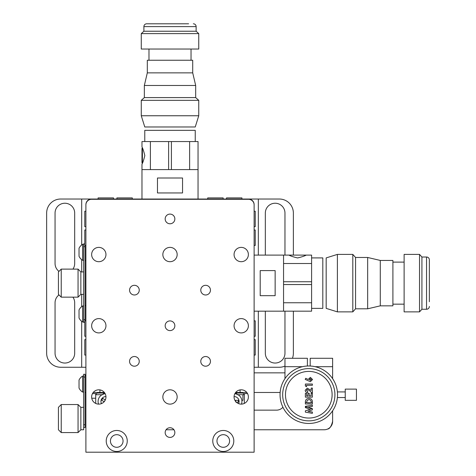 <?xml version="1.0" encoding="UTF-8"?>
<svg xmlns="http://www.w3.org/2000/svg" width="476" height="476" viewBox="0 0 476 476"><rect width="100%" height="100%" fill="white"/><g stroke="black" fill="none" stroke-linecap="round" stroke-linejoin="round"><path stroke-width="0.71" d="M254.119 361.641L254.119 204.638A5.605 5.605 0 0 0 248.514 199.028L91.511 199.028L258.325 199.028L258.325 255.1M222.578 199.028L173.514 199.028L222.578 199.028M166.505 199.028L117.441 199.028L166.505 199.028M84.782 322.389L83.657 322.389L83.657 243.89L84.782 243.89M83.657 319.586L85.061 319.586L85.061 246.693L83.657 246.693M85.061 319.586L85.061 320.848M85.061 245.432L85.061 246.693M61.231 297.155L58.423 294.352L58.423 271.927L61.231 269.118L61.231 297.155L78.052 297.155L78.052 269.118L61.231 269.118M78.052 269.118L80.855 271.927L80.855 294.352L83.657 294.352L83.657 271.927L80.855 271.927L80.855 294.352L78.052 297.155M85.9 361.641L85.9 208.839M82.592 260.289A9.395 9.395 0 0 1 79.034 256.296L79.034 248.305A9.395 9.395 0 0 1 82.592 244.307L82.592 260.289L83.657 260.289M79.034 249.109L79.034 250.227M82.592 321.972L82.592 305.991A9.395 9.395 0 0 0 79.034 309.983L79.034 317.974A9.395 9.395 0 0 0 82.592 321.972L83.657 321.972M79.034 316.272L79.034 317.105M254.119 355.054L255.243 355.054L255.243 339.632L254.119 339.632M254.119 336.27L255.243 336.27L255.243 320.848L254.119 320.848M254.119 245.432L255.243 245.432L255.243 230.009L254.119 230.009M254.119 211.225L255.243 211.225L255.243 226.647L254.119 226.647M226.505 199.028L226.505 197.909L241.927 197.909L241.927 199.028M116.882 199.028L116.882 197.909L132.304 197.909L132.304 199.028M207.72 199.028L207.72 197.909L223.143 197.909L223.143 199.028M98.098 199.028L98.098 197.909L113.52 197.909L113.52 199.028M85.9 336.27L84.782 336.27L84.782 320.848L85.9 320.848M85.9 355.054L84.782 355.054L84.782 339.632L85.9 339.632M85.9 226.647L84.782 226.647L84.782 211.225L85.9 211.225M85.9 230.009L84.782 230.009L84.782 245.432L85.9 245.432M102.042 394.723L95.712 394.723L95.712 398.228L91.755 398.228M95.712 398.228L95.712 403.428L95.712 393.604L92.481 393.604L95.712 393.604L95.712 394.443L97.116 393.045L104.785 393.045L103.703 393.045L104.785 393.045L103.703 393.045L104.785 393.045L103.703 393.045L104.785 393.045L103.703 393.045L103.227 394.188M244.307 394.723L244.307 403.428L244.307 393.604L244.307 394.723L237.976 394.723M247.544 393.604L244.307 393.604L247.544 393.604M234.906 400.334L238.946 400.334M236.798 394.188L236.322 393.045L235.239 393.045L242.909 393.045L244.307 394.443M241.844 400.334L242.909 400.334L242.909 394.723M237.512 394.723L236.858 394.33M103.167 394.33L102.507 394.723M61.231 404.54L61.231 432.577L58.423 429.768L58.423 407.343L61.231 404.54L78.052 404.54L80.855 407.343L80.855 429.768L78.052 432.577L78.052 404.54M61.231 432.577L78.052 432.577M83.657 427.525L83.657 424.723L85.061 424.723L85.061 427.525L83.657 427.525L83.657 429.768L80.855 429.768L80.855 407.343L83.657 407.343M83.657 374.261L85.061 374.261L85.061 377.063L83.657 377.063L83.657 374.261M83.657 424.723L83.657 377.063M85.061 424.723L85.061 377.063M93.219 392.48L104.375 392.48L99.918 392.48L99.918 389.898M240.1 389.898L240.1 392.48L235.65 392.48L246.8 392.48M85.061 375.659L85.9 375.659M85.061 392.48L85.9 392.48M83.657 392.063L82.592 392.063L82.592 376.082A9.395 9.395 0 0 0 79.034 380.074L79.034 388.065A9.395 9.395 0 0 0 82.592 392.063L82.592 392.063A9.395 9.395 0 0 1 79.034 388.065M105.333 399.971L104.91 399.721A1.952 1.952 0 0 1 105.482 399.531M105.303 399.953L104.173 401.69M104.077 401.637L101.656 400.209L102.715 398.424L105.131 399.852M104.28 401.756L103.857 401.506A1.952 1.952 0 0 0 103.923 401.964M235.679 401.982L235.489 400.334M236.393 402.244L238.512 402L238.321 400.334M105.946 396.591A4.861 4.861 0 0 0 101.453 403.612M105.202 393.765A7.711 7.711 0 0 0 98.574 404.124M238.571 403.612A4.861 4.861 0 0 0 234.079 396.591M241.451 404.124A7.711 7.711 0 0 0 234.823 393.765M198.046 159.079L198.046 169.593L189.638 169.593L189.638 141.556L198.046 141.556L198.046 199.028M141.973 164.244C142.848 162.709 143.794 159.817 144.823 155.569C143.8 151.332 142.848 148.441 141.973 146.9L141.973 141.556L150.386 141.556L150.386 169.593L141.973 169.593L141.973 164.244M189.638 169.593L171.414 169.593L171.414 141.556L150.386 141.556M189.638 141.556L171.414 141.556M150.386 169.593L168.611 169.593L168.611 141.556M141.973 164.684L141.973 199.028M168.611 169.593L171.414 169.593M198.046 152.07L198.046 141.556M198.046 153.468L198.046 157.675M188.609 23.8L146.691 23.8A2.802 2.802 0 0 0 143.889 26.602L143.889 31.232L141.271 33.612L141.271 49.034L198.748 49.034L198.748 33.612L141.271 33.612M193.333 23.8A2.802 2.802 0 0 1 196.136 26.602L196.136 31.232L143.889 31.232M196.136 31.232L198.748 33.612M148.982 49.034L148.982 60.25M191.037 49.034L191.037 60.25M147.31 72.864L192.715 72.864L192.715 60.25L147.31 60.25L147.31 72.864L144.347 85.478L144.347 97.592L141.271 100.341L141.271 115.757L198.748 115.757L198.748 100.341L141.271 100.341M192.715 72.864L195.678 85.478L144.347 85.478M195.678 85.478L195.678 97.592L144.347 97.592M195.678 97.592L198.748 100.341M198.748 115.757L195.243 126.973L144.775 126.973L141.271 115.757M156.449 23.8L159.311 23.8M154.67 23.8L146.691 23.8M186.116 23.8L167.85 23.8M161.257 23.8L163.357 23.8M182.546 178L157.473 178L157.473 192.947L182.546 192.947L182.546 178M195.243 141.556L195.243 130.341L144.775 130.341L144.775 141.556M141.973 148.875L141.973 162.274M141.973 153.088L141.973 157.205M72.929 269.118A9.812 9.812 0 0 0 74.684 263.514L74.684 213.046A9.812 9.812 0 0 0 64.873 203.234A9.812 9.812 0 0 0 55.061 213.046L55.061 263.514A9.812 9.812 0 0 0 58.988 271.362M58.988 294.912A9.812 9.812 0 0 0 55.061 302.766L55.061 353.228A9.812 9.812 0 0 0 64.873 363.045A9.812 9.812 0 0 0 74.684 353.228L74.684 302.766A9.812 9.812 0 0 0 72.929 297.155M265.334 311.173L265.334 353.228A9.812 9.812 0 0 0 275.146 363.045A9.812 9.812 0 0 0 284.963 353.228L284.963 311.173M81.694 321.342L81.694 367.252L60.666 367.252A14.018 14.018 0 0 1 46.648 353.228L46.648 213.046A14.018 14.018 0 0 1 60.666 199.028L81.694 199.028L81.694 244.938M293.371 255.1L293.371 213.046A14.018 14.018 0 0 0 279.352 199.028L258.325 199.028M292.431 358.279A14.018 14.018 0 0 0 293.371 353.228L293.371 311.173M254.119 367.252L279.352 367.252A14.018 14.018 0 0 0 284.963 366.08M81.694 306.621L81.694 294.352M81.694 271.927L81.694 259.658M81.694 367.252L85.9 367.252M284.963 255.1L284.963 213.046A9.812 9.812 0 0 0 275.146 203.234A9.812 9.812 0 0 0 265.334 213.046L265.334 255.1M95.712 199.028L81.694 199.028M258.325 311.173L258.325 367.252M284.963 372.857L254.119 372.857L254.119 204.638M91.511 199.028A5.605 5.605 0 0 0 85.9 204.638L85.9 372.857M294.073 311.173L283.559 311.173L283.559 302.766L311.596 302.766L311.596 311.173L254.119 311.173M306.693 255.1L288.468 255.1M283.559 302.766L283.559 284.541L311.596 284.541L311.596 263.514L283.559 263.514L283.559 255.1L288.908 255.1C290.443 255.975 293.329 256.921 297.577 257.95C301.82 256.927 304.711 255.975 306.247 255.1L311.596 255.1L311.596 263.514M311.596 302.766L311.596 284.541M283.559 263.514L283.559 281.738L311.596 281.738M283.559 255.1L254.119 255.1M283.559 281.738L283.559 284.541M311.596 311.173L295.477 311.173M429.352 301.736L429.352 259.819A2.802 2.802 0 0 0 426.544 257.016L421.92 257.016L419.534 254.404L404.118 254.404L404.118 311.875L419.534 311.875L419.534 254.404M429.352 306.461A2.802 2.802 0 0 1 426.544 309.263L421.92 309.263L421.92 257.016M421.92 309.263L419.534 311.875M404.118 262.109L392.902 262.109M404.118 304.164L392.902 304.164M380.288 260.437L380.288 305.842L392.902 305.842L392.902 260.437L380.288 260.437L367.668 257.474L355.56 257.474L352.811 254.404L337.389 254.404L337.389 311.875L352.811 311.875L352.811 254.404M380.288 305.842L367.668 308.805L367.668 257.474M367.668 308.805L355.56 308.805L355.56 257.474M355.56 308.805L352.811 311.875M337.389 311.875L326.173 308.371L326.173 257.909L337.389 254.404M429.352 280.977L429.352 259.819M429.352 266.685L429.352 267.798M429.352 296.036L429.352 290.806M429.352 281.155L429.352 286.82M429.352 300.463L429.352 297.649M275.146 295.679L275.146 270.6L260.205 270.6L260.205 295.679L275.146 295.679M311.596 308.371L322.811 308.371L322.811 257.909L311.596 257.909M254.119 429.768L324.215 429.768A8.413 8.413 0 0 0 332.623 421.361C331.403 426.258 329.719 428.828 327.571 429.072C329.701 428.852 331.379 426.282 332.623 421.361L332.623 410.782M276.55 410.145A8.413 8.413 0 0 0 282.917 407.23A8.413 8.413 0 0 1 276.55 410.145L254.119 410.145M307.389 358.279L284.963 358.279L307.389 358.279L307.389 366.02M302.486 366.687L284.963 366.687L284.963 358.279M332.623 378.664L332.623 366.687L315.1 366.687M284.963 366.687L284.963 378.664M310.197 366.02L310.197 358.279L332.623 358.279L332.623 366.687M254.119 392.48L280.144 392.48M312.369 402.053A8.413 8.413 0 0 1 311.114 402.529M310.31 402.72A8.413 8.413 0 0 1 307.276 402.72M306.621 402.571A8.413 8.413 0 0 1 305.366 402.125M306.133 386.464A8.413 8.413 0 0 1 306.532 386.345M356.453 400.334L356.453 389.118L345.243 389.118L345.243 400.334L356.453 400.334M345.243 391.921L337.395 391.921M345.243 397.531L337.395 397.531M308.793 420.849A26.126 26.126 0 0 1 282.667 394.723A26.126 26.126 0 0 1 308.793 368.602A26.126 26.126 0 0 1 334.92 394.723A26.126 26.126 0 0 1 308.793 420.849A26.126 26.126 0 0 1 282.667 394.723A26.126 26.126 0 0 1 308.793 368.602M308.793 423.462A28.738 28.738 0 0 1 280.055 394.723A28.738 28.738 0 0 1 308.793 365.985A28.738 28.738 0 0 1 337.532 394.723A28.738 28.738 0 0 1 308.793 423.462M310.364 381.692L305.187 379.384L305.753 378.271L308.15 379.491L310.37 377.379L312.553 379.521L310.364 381.692M305.187 390.26L307.288 388.16L311.209 390.427L311.209 388.071L312.375 388.071L312.375 392.742L311.738 392.742L309.531 390.665L307.377 389.416L306.443 390.338L307.704 391.308L307.704 392.563C306.187 392.498 305.348 391.73 305.187 390.26M305.366 403.975L305.366 402.393C305.3 399.899 306.502 398.573 308.966 398.406C311.387 398.596 312.518 399.917 312.375 402.369L312.375 403.975L305.366 403.975M312.298 408.598A14.31 14.31 0 0 1 309.578 409.009M307.948 411.3L312.375 412.043L312.375 413.323L305.366 412.139L305.366 410.83L310.257 409.235L305.366 407.623L305.366 406.331L312.375 405.141L312.375 406.415L307.948 407.164L312.375 408.622L312.375 409.848L307.948 411.3M311.114 395.889L311.114 393.372L312.375 393.372L312.375 397.145L305.366 397.145L305.366 393.372L306.621 393.372L306.621 395.889L307.972 395.889L307.972 393.372L309.227 393.372L309.227 395.889L311.114 395.889M312.375 385.286L306.532 385.286L306.532 386.72L305.366 385.971L305.366 384.025L312.375 384.025L312.375 385.286M307.704 391.308L307.704 392.563M310.298 378.634L309.317 379.55L310.298 380.431L311.298 379.545L310.298 378.634M308.948 399.661L307.187 400.322L306.621 402.72L311.114 402.72L311.114 402.059C311.185 400.53 310.459 399.733 308.948 399.661M308.198 407.248A12.537 12.537 0 0 1 305.366 406.784M173.96 429.768L166.065 429.768L173.96 429.768M174.853 218.936A4.843 4.843 0 0 0 170.009 214.093A4.843 4.843 0 0 0 165.166 218.936A4.843 4.843 0 0 0 170.009 223.78A4.843 4.843 0 0 0 174.853 218.936M105.958 396.966A7.158 7.158 0 0 0 98.8 389.808A7.158 7.158 0 0 0 91.642 396.966A7.158 7.158 0 0 0 98.8 404.124A7.158 7.158 0 0 0 105.958 396.966M105.958 325.757A7.158 7.158 0 0 0 98.8 318.599A7.158 7.158 0 0 0 91.642 325.757A7.158 7.158 0 0 0 98.8 332.914A7.158 7.158 0 0 0 105.958 325.757M105.958 254.541A7.158 7.158 0 0 0 98.8 247.383A7.158 7.158 0 0 0 91.642 254.541A7.158 7.158 0 0 0 98.8 261.699A7.158 7.158 0 0 0 105.958 254.541M177.167 254.541A7.158 7.158 0 0 0 170.009 247.383A7.158 7.158 0 0 0 162.851 254.541A7.158 7.158 0 0 0 170.009 261.699A7.158 7.158 0 0 0 177.167 254.541M177.167 396.966A7.158 7.158 0 0 0 170.009 389.808A7.158 7.158 0 0 0 162.851 396.966A7.158 7.158 0 0 0 170.009 404.124A7.158 7.158 0 0 0 177.167 396.966M248.383 396.966A7.158 7.158 0 0 0 241.225 389.808A7.158 7.158 0 0 0 234.067 396.966A7.158 7.158 0 0 0 241.225 404.124A7.158 7.158 0 0 0 248.383 396.966M248.383 325.757A7.158 7.158 0 0 0 241.225 318.599A7.158 7.158 0 0 0 234.067 325.757A7.158 7.158 0 0 0 241.225 332.914A7.158 7.158 0 0 0 248.383 325.757M248.383 254.541A7.158 7.158 0 0 0 241.225 247.383A7.158 7.158 0 0 0 234.067 254.541A7.158 7.158 0 0 0 241.225 261.699A7.158 7.158 0 0 0 248.383 254.541M139.248 361.361A4.843 4.843 0 0 0 134.405 356.518A4.843 4.843 0 0 0 129.561 361.361A4.843 4.843 0 0 0 134.405 366.205A4.843 4.843 0 0 0 139.248 361.361M139.248 290.146A4.843 4.843 0 0 0 134.405 285.308A4.843 4.843 0 0 0 129.561 290.146A4.843 4.843 0 0 0 134.405 294.989A4.843 4.843 0 0 0 139.248 290.146M210.457 290.146A4.843 4.843 0 0 0 205.62 285.308A4.843 4.843 0 0 0 200.777 290.146A4.843 4.843 0 0 0 205.62 294.989A4.843 4.843 0 0 0 210.457 290.146M210.457 361.361A4.843 4.843 0 0 0 205.62 356.518A4.843 4.843 0 0 0 200.777 361.361A4.843 4.843 0 0 0 205.62 366.205A4.843 4.843 0 0 0 210.457 361.361M174.853 432.577A4.843 4.843 0 0 0 170.009 427.734A4.843 4.843 0 0 0 165.166 432.577A4.843 4.843 0 0 0 170.009 437.414A4.843 4.843 0 0 0 174.853 432.577M174.853 325.757A4.843 4.843 0 0 0 170.009 320.913A4.843 4.843 0 0 0 165.166 325.757A4.843 4.843 0 0 0 170.009 330.6A4.843 4.843 0 0 0 174.853 325.757M127.253 440.984A10.514 10.514 0 0 0 116.739 430.471A10.514 10.514 0 0 0 106.225 440.984A10.514 10.514 0 0 0 116.739 451.498A10.514 10.514 0 0 0 127.253 440.984M233.793 440.984A10.514 10.514 0 0 0 223.28 430.471A10.514 10.514 0 0 0 212.766 440.984A10.514 10.514 0 0 0 223.28 451.498A10.514 10.514 0 0 0 233.793 440.984M85.9 204.918L85.9 452.2L254.119 452.2L254.119 204.918A5.605 5.605 0 0 0 248.514 199.307L91.511 199.307A5.605 5.605 0 0 0 85.9 204.918M216.973 440.984A6.307 6.307 0 0 0 223.28 447.291A6.307 6.307 0 0 0 229.587 440.984A6.307 6.307 0 0 0 223.28 434.677A6.307 6.307 0 0 0 216.973 440.984M110.432 440.984A6.307 6.307 0 0 0 116.739 447.291A6.307 6.307 0 0 0 123.052 440.984A6.307 6.307 0 0 0 116.739 434.677A6.307 6.307 0 0 0 110.432 440.984M196.136 26.602L143.889 26.602M142.395 148.256L142.395 162.887M426.544 309.263L426.544 257.016M308.793 418.047A23.324 23.324 0 0 1 285.469 394.723A23.324 23.324 0 0 1 308.793 371.405A23.324 23.324 0 0 1 332.111 394.723A23.324 23.324 0 0 1 308.793 418.047M85.061 260.711L85.9 260.711M85.061 305.568L85.9 305.568M83.657 244.307L82.592 244.307M83.657 305.991L82.592 305.991M83.657 376.082L82.592 376.082M142.395 147.863L141.973 148.28M142.395 163.28L141.973 162.863"/></g></svg>
